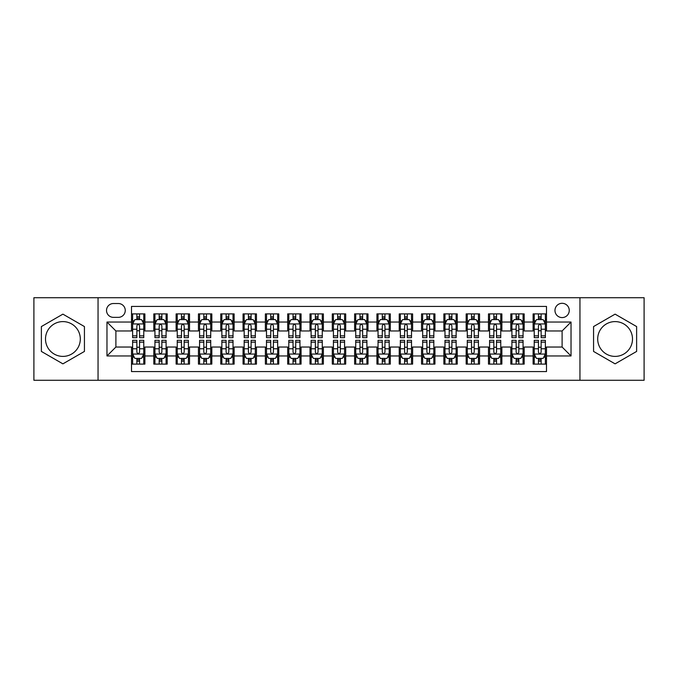 <?xml version="1.0" encoding="UTF-8"?>
<svg xmlns="http://www.w3.org/2000/svg" width="678" height="678" viewBox="0 0 678 678"><rect width="100%" height="100%" fill="white"/><g stroke="black" fill="none" stroke-linecap="round" stroke-linejoin="round"><path stroke-width="1.02" d="M615.099 321.601A17.399 17.399 0 0 0 597.691 339A17.399 17.399 0 0 0 615.099 356.399A17.399 17.399 0 0 0 632.498 339A17.399 17.399 0 0 0 615.099 321.601M562.104 303.303A7.136 7.136 0 0 0 554.968 310.439A7.136 7.136 0 0 0 562.104 317.584A7.136 7.136 0 0 0 569.249 310.439A7.136 7.136 0 0 0 562.104 303.303M62.901 356.399A17.399 17.399 0 0 1 45.502 339A17.399 17.399 0 0 1 62.901 321.601A17.399 17.399 0 0 1 80.309 339A17.399 17.399 0 0 1 62.901 356.399M579.953 380.273L644.1 380.273L644.1 297.727L579.953 297.727L579.953 380.273L98.047 380.273L98.047 297.727L33.9 297.727L33.9 380.273L98.047 380.273M546.493 313.897L533.103 313.897L533.103 322.042L524.179 322.042L524.179 330.966L533.103 330.966L533.103 322.042M524.179 322.042L524.179 313.897L510.797 313.897L510.797 322.042L501.873 322.042L501.873 330.966L510.797 330.966L510.797 322.042M501.873 322.042L501.873 313.897L488.482 313.897L488.482 322.042L479.558 322.042L479.558 330.966L488.482 330.966L488.482 322.042M479.558 322.042L479.558 313.897L466.167 313.897L466.167 322.042L457.243 322.042L457.243 330.966L466.167 330.966L466.167 322.042M457.243 322.042L457.243 313.897L443.861 313.897L443.861 322.042L434.937 322.042L434.937 330.966L443.861 330.966L443.861 322.042M434.937 322.042L434.937 313.897L421.546 313.897L421.546 322.042L412.622 322.042L412.622 330.966L421.546 330.966L421.546 322.042M412.622 322.042L412.622 313.897L399.24 313.897L399.24 322.042L390.316 322.042L390.316 330.966L399.24 330.966L399.24 322.042M390.316 322.042L390.316 313.897L376.926 313.897L376.926 322.042L368.001 322.042L368.001 330.966L376.926 330.966L376.926 322.042M368.001 322.042L368.001 313.897L354.619 313.897L354.619 322.042L345.695 322.042L345.695 330.966L354.619 330.966L354.619 322.042M345.695 322.042L345.695 313.897L332.305 313.897L332.305 322.042L323.381 322.042L323.381 330.966L332.305 330.966L332.305 322.042M323.381 322.042L323.381 313.897L309.999 313.897L309.999 322.042L301.074 322.042L301.074 330.966L309.999 330.966L309.999 322.042M301.074 322.042L301.074 313.897L287.684 313.897L287.684 322.042L278.76 322.042L278.76 330.966L287.684 330.966L287.684 322.042M278.76 322.042L278.76 313.897L265.378 313.897L265.378 322.042L256.454 322.042L256.454 330.966L265.378 330.966L265.378 322.042M256.454 322.042L256.454 313.897L243.063 313.897L243.063 322.042L234.139 322.042L234.139 330.966L243.063 330.966L243.063 322.042M234.139 322.042L234.139 313.897L220.757 313.897L220.757 322.042L211.833 322.042L211.833 330.966L220.757 330.966L220.757 322.042M211.833 322.042L211.833 313.897L198.442 313.897L198.442 322.042L189.518 322.042L189.518 330.966L198.442 330.966L198.442 322.042M189.518 322.042L189.518 313.897L176.127 313.897L176.127 322.042L167.203 322.042L167.203 330.966L176.127 330.966L176.127 322.042M167.203 322.042L167.203 313.897L153.821 313.897L153.821 330.966L144.897 330.966L144.897 313.897L131.507 313.897M131.507 364.103L144.897 364.103L144.897 347.034L153.821 347.034L153.821 364.103L167.203 364.103L167.203 347.034L176.127 347.034L176.127 355.958L167.203 355.958M176.127 355.958L176.127 364.103L189.518 364.103L189.518 347.034L198.442 347.034L198.442 355.958L189.518 355.958M198.442 355.958L198.442 364.103L211.833 364.103L211.833 347.034L220.757 347.034L220.757 355.958L211.833 355.958M220.757 355.958L220.757 364.103L234.139 364.103L234.139 347.034L243.063 347.034L243.063 355.958L234.139 355.958M243.063 355.958L243.063 364.103L256.454 364.103L256.454 347.034L265.378 347.034L265.378 355.958L256.454 355.958M265.378 355.958L265.378 364.103L278.76 364.103L278.76 347.034L287.684 347.034L287.684 355.958L278.76 355.958M287.684 355.958L287.684 364.103L301.074 364.103L301.074 347.034L309.999 347.034L309.999 355.958L301.074 355.958M309.999 355.958L309.999 364.103L323.381 364.103L323.381 347.034L332.305 347.034L332.305 355.958L323.381 355.958M332.305 355.958L332.305 364.103L345.695 364.103L345.695 347.034L354.619 347.034L354.619 355.958L345.695 355.958M354.619 355.958L354.619 364.103L368.001 364.103L368.001 347.034L376.926 347.034L376.926 355.958L368.001 355.958M376.926 355.958L376.926 364.103L390.316 364.103L390.316 347.034L399.24 347.034L399.24 355.958L390.316 355.958M399.24 355.958L399.24 364.103L412.622 364.103L412.622 347.034L421.546 347.034L421.546 355.958L412.622 355.958M421.546 355.958L421.546 364.103L434.937 364.103L434.937 347.034L443.861 347.034L443.861 355.958L434.937 355.958M443.861 355.958L443.861 364.103L457.243 364.103L457.243 347.034L466.167 347.034L466.167 355.958L457.243 355.958M466.167 355.958L466.167 364.103L479.558 364.103L479.558 347.034L488.482 347.034L488.482 355.958L479.558 355.958M488.482 355.958L488.482 364.103L501.873 364.103L501.873 347.034L510.797 347.034L510.797 355.958L501.873 355.958M510.797 355.958L510.797 364.103L524.179 364.103L524.179 347.034L533.103 347.034L533.103 355.958L524.179 355.958M113.438 317.355L118.345 317.355A6.916 6.916 0 0 0 125.261 310.439A6.916 6.916 0 0 0 118.345 303.524L113.438 303.524A6.916 6.916 0 0 0 106.522 310.439A6.916 6.916 0 0 0 113.438 317.355M579.953 297.727L98.047 297.727M546.493 322.042L546.493 306.422L131.507 306.422L131.507 330.966L115.896 330.966L115.896 347.034L131.507 347.034L131.507 371.578L546.493 371.578L546.493 347.034L562.104 347.034L562.104 330.966L546.493 330.966L546.493 322.042L571.029 322.042L571.029 355.958L546.493 355.958M131.507 355.958L106.971 355.958L106.971 322.042L131.507 322.042M533.103 355.958L533.103 364.103L546.493 364.103M131.507 319.482L132.625 319.482M136.863 319.482L139.541 319.482M143.778 319.482L144.897 319.482M131.507 330.745L132.625 330.745M136.863 330.745L139.541 330.745M143.778 330.745L144.897 330.745M131.507 347.255L132.625 347.255M136.863 347.255L139.541 347.255M143.778 347.255L144.897 347.255M131.507 358.518L132.625 358.518M136.863 358.518L139.541 358.518M143.778 358.518L144.897 358.518M153.821 330.745L154.94 330.745M159.177 330.745L161.856 330.745M166.093 330.745L167.203 330.745M153.821 319.482L154.94 319.482M159.177 319.482L161.856 319.482M166.093 319.482L167.203 319.482M153.821 347.255L154.94 347.255M159.177 347.255L161.856 347.255M166.093 347.255L167.203 347.255M153.821 358.518L154.94 358.518M159.177 358.518L161.856 358.518M166.093 358.518L167.203 358.518M176.127 347.255L177.246 347.255M181.484 347.255L184.162 347.255M188.399 347.255L189.518 347.255M176.127 358.518L177.246 358.518M181.484 358.518L184.162 358.518M188.399 358.518L189.518 358.518M176.127 319.482L177.246 319.482M181.484 319.482L184.162 319.482M188.399 319.482L189.518 319.482M176.127 330.745L177.246 330.745M181.484 330.745L184.162 330.745M188.399 330.745L189.518 330.745M198.442 347.255L199.561 347.255M203.798 347.255L206.476 347.255M210.714 347.255L211.833 347.255M198.442 358.518L199.561 358.518M203.798 358.518L206.476 358.518M210.714 358.518L211.833 358.518M198.442 319.482L199.561 319.482M203.798 319.482L206.476 319.482M210.714 319.482L211.833 319.482M198.442 330.745L199.561 330.745M203.798 330.745L206.476 330.745M210.714 330.745L211.833 330.745M220.757 347.255L221.867 347.255M226.105 347.255L228.783 347.255M233.02 347.255L234.139 347.255M220.757 358.518L221.867 358.518M226.105 358.518L228.783 358.518M233.02 358.518L234.139 358.518M220.757 319.482L221.867 319.482M226.105 319.482L228.783 319.482M233.02 319.482L234.139 319.482M220.757 330.745L221.867 330.745M226.105 330.745L228.783 330.745M233.02 330.745L234.139 330.745M243.063 347.255L244.182 347.255M248.419 347.255L251.097 347.255M255.335 347.255L256.454 347.255M243.063 358.518L244.182 358.518M248.419 358.518L251.097 358.518M255.335 358.518L256.454 358.518M243.063 319.482L244.182 319.482M248.419 319.482L251.097 319.482M255.335 319.482L256.454 319.482M243.063 330.745L244.182 330.745M248.419 330.745L251.097 330.745M255.335 330.745L256.454 330.745M265.378 347.255L266.488 347.255M270.725 347.255L273.404 347.255M277.649 347.255L278.76 347.255M265.378 358.518L266.488 358.518M270.725 358.518L273.404 358.518M277.649 358.518L278.76 358.518M265.378 319.482L266.488 319.482M270.725 319.482L273.404 319.482M277.649 319.482L278.76 319.482M265.378 330.745L266.488 330.745M270.725 330.745L273.404 330.745M277.649 330.745L278.76 330.745M287.684 347.255L288.803 347.255M293.04 347.255L295.718 347.255M299.956 347.255L301.074 347.255M287.684 358.518L288.803 358.518M293.04 358.518L295.718 358.518M299.956 358.518L301.074 358.518M287.684 319.482L288.803 319.482M293.04 319.482L295.718 319.482M299.956 319.482L301.074 319.482M287.684 330.745L288.803 330.745M293.04 330.745L295.718 330.745M299.956 330.745L301.074 330.745M309.999 347.255L311.109 347.255M315.355 347.255L318.024 347.255M322.27 347.255L323.381 347.255M309.999 358.518L311.109 358.518M315.355 358.518L318.024 358.518M322.27 358.518L323.381 358.518M309.999 319.482L311.109 319.482M315.355 319.482L318.024 319.482M322.27 319.482L323.381 319.482M309.999 330.745L311.109 330.745M315.355 330.745L318.024 330.745M322.27 330.745L323.381 330.745M332.305 347.255L333.423 347.255M337.661 347.255L340.339 347.255M344.577 347.255L345.695 347.255M332.305 358.518L333.423 358.518M337.661 358.518L340.339 358.518M344.577 358.518L345.695 358.518M332.305 319.482L333.423 319.482M337.661 319.482L340.339 319.482M344.577 319.482L345.695 319.482M332.305 330.745L333.423 330.745M337.661 330.745L340.339 330.745M344.577 330.745L345.695 330.745M354.619 347.255L355.73 347.255M359.976 347.255L362.645 347.255M366.891 347.255L368.001 347.255M354.619 358.518L355.73 358.518M359.976 358.518L362.645 358.518M366.891 358.518L368.001 358.518M354.619 319.482L355.73 319.482M359.976 319.482L362.645 319.482M366.891 319.482L368.001 319.482M354.619 330.745L355.73 330.745M359.976 330.745L362.645 330.745M366.891 330.745L368.001 330.745M376.926 347.255L378.044 347.255M382.282 347.255L384.96 347.255M389.197 347.255L390.316 347.255M376.926 358.518L378.044 358.518M382.282 358.518L384.96 358.518M389.197 358.518L390.316 358.518M376.926 319.482L378.044 319.482M382.282 319.482L384.96 319.482M389.197 319.482L390.316 319.482M376.926 330.745L378.044 330.745M382.282 330.745L384.96 330.745M389.197 330.745L390.316 330.745M399.24 347.255L400.351 347.255M404.596 347.255L407.275 347.255M411.512 347.255L412.622 347.255M399.24 358.518L400.351 358.518M404.596 358.518L407.275 358.518M411.512 358.518L412.622 358.518M399.24 319.482L400.351 319.482M404.596 319.482L407.275 319.482M411.512 319.482L412.622 319.482M399.24 330.745L400.351 330.745M404.596 330.745L407.275 330.745M411.512 330.745L412.622 330.745M421.546 347.255L422.665 347.255M426.903 347.255L429.581 347.255M433.818 347.255L434.937 347.255M421.546 358.518L422.665 358.518M426.903 358.518L429.581 358.518M433.818 358.518L434.937 358.518M421.546 319.482L422.665 319.482M426.903 319.482L429.581 319.482M433.818 319.482L434.937 319.482M421.546 330.745L422.665 330.745M426.903 330.745L429.581 330.745M433.818 330.745L434.937 330.745M443.861 347.255L444.98 347.255M449.217 347.255L451.895 347.255M456.133 347.255L457.243 347.255M443.861 358.518L444.98 358.518M449.217 358.518L451.895 358.518M456.133 358.518L457.243 358.518M443.861 319.482L444.98 319.482M449.217 319.482L451.895 319.482M456.133 319.482L457.243 319.482M443.861 330.745L444.98 330.745M449.217 330.745L451.895 330.745M456.133 330.745L457.243 330.745M466.167 347.255L467.286 347.255M471.524 347.255L474.202 347.255M478.439 347.255L479.558 347.255M466.167 358.518L467.286 358.518M471.524 358.518L474.202 358.518M478.439 358.518L479.558 358.518M466.167 319.482L467.286 319.482M471.524 319.482L474.202 319.482M478.439 319.482L479.558 319.482M466.167 330.745L467.286 330.745M471.524 330.745L474.202 330.745M478.439 330.745L479.558 330.745M488.482 347.255L489.601 347.255M493.838 347.255L496.516 347.255M500.754 347.255L501.873 347.255M488.482 358.518L489.601 358.518M493.838 358.518L496.516 358.518M500.754 358.518L501.873 358.518M488.482 319.482L489.601 319.482M493.838 319.482L496.516 319.482M500.754 319.482L501.873 319.482M488.482 330.745L489.601 330.745M493.838 330.745L496.516 330.745M500.754 330.745L501.873 330.745M510.797 347.255L511.907 347.255M516.144 347.255L518.823 347.255M523.06 347.255L524.179 347.255M510.797 358.518L511.907 358.518M516.144 358.518L518.823 358.518M523.06 358.518L524.179 358.518M510.797 319.482L511.907 319.482M516.144 319.482L518.823 319.482M523.06 319.482L524.179 319.482M510.797 330.745L511.907 330.745M516.144 330.745L518.823 330.745M523.06 330.745L524.179 330.745M533.103 347.255L534.222 347.255M538.459 347.255L541.137 347.255M545.375 347.255L546.493 347.255M533.103 358.518L534.222 358.518M538.459 358.518L541.137 358.518M545.375 358.518L546.493 358.518M533.103 319.482L534.222 319.482M538.459 319.482L541.137 319.482M545.375 319.482L546.493 319.482M533.103 330.745L534.222 330.745M538.459 330.745L541.137 330.745M545.375 330.745L546.493 330.745M115.896 330.966L106.971 322.042M115.896 347.034L106.971 355.958M571.029 322.042L562.104 330.966M571.029 355.958L562.104 347.034M62.901 363.857L84.436 351.433L84.436 326.567L62.901 314.143L41.375 326.567L41.375 351.433L62.901 363.857M636.625 326.567L615.099 314.143L593.564 326.567L593.564 351.433L615.099 363.857L636.625 351.433L636.625 326.567M139.541 316.804L136.863 316.804M143.778 335.847L139.541 335.847L139.541 337.661L143.778 337.661L143.778 324.05L141.549 319.592L134.854 319.592L132.625 324.05L132.625 337.661L136.863 337.661L136.863 335.847L132.625 335.847M132.625 324.05L132.625 313.897M143.778 324.05L143.778 313.897M136.863 319.592L136.863 313.897M139.541 313.897L139.541 319.592M139.541 335.847L139.541 325.728C138.651 324.008 137.761 324.008 136.863 325.728L136.863 335.847M136.863 361.196L139.541 361.196M132.625 342.153L136.863 342.153L136.863 340.339L132.625 340.339L132.625 353.95L134.854 358.408L141.549 358.408L143.778 353.95L143.778 340.339L139.541 340.339L139.541 342.153L143.778 342.153M143.778 353.95L143.778 364.103M132.625 353.95L132.625 364.103M139.541 358.408L139.541 364.103M136.863 364.103L136.863 358.408M136.863 342.153L136.863 352.272C137.753 353.992 138.651 353.992 139.541 352.272L139.541 342.153M161.856 316.804L159.177 316.804M166.093 335.847L161.856 335.847L161.856 337.661L166.093 337.661L166.093 324.05L163.864 319.592L157.169 319.592L154.94 324.05L154.94 337.661L159.177 337.661L159.177 335.847L154.94 335.847M154.94 324.05L154.94 313.897M166.093 324.05L166.093 313.897M159.177 319.592L159.177 313.897M161.856 313.897L161.856 319.592M161.856 335.847L161.856 325.728C160.957 324.008 160.067 324.008 159.177 325.728L159.177 335.847M184.162 316.804L181.484 316.804M188.399 335.847L184.162 335.847L184.162 337.661L188.399 337.661L188.399 324.05L186.17 319.592L179.475 319.592L177.246 324.05L177.246 337.661L181.484 337.661L181.484 335.847L177.246 335.847M177.246 324.05L177.246 313.897M188.399 324.05L188.399 313.897M181.484 319.592L181.484 313.897M184.162 313.897L184.162 319.592M184.162 335.847L184.162 325.728C183.272 324.008 182.382 324.008 181.484 325.728L181.484 335.847M206.476 316.804L203.798 316.804M210.714 335.847L206.476 335.847L206.476 337.661L210.714 337.661L210.714 324.05L208.485 319.592L201.79 319.592L199.561 324.05L199.561 337.661L203.798 337.661L203.798 335.847L199.561 335.847M199.561 324.05L199.561 313.897M210.714 324.05L210.714 313.897M203.798 319.592L203.798 313.897M206.476 313.897L206.476 319.592M206.476 335.847L206.476 325.728C205.587 324.008 204.688 324.008 203.798 325.728L203.798 335.847M228.783 316.804L226.105 316.804M233.02 335.847L228.783 335.847L228.783 337.661L233.02 337.661L233.02 324.05L230.791 319.592L224.096 319.592L221.867 324.05L221.867 337.661L226.105 337.661L226.105 335.847L221.867 335.847M221.867 324.05L221.867 313.897M233.02 324.05L233.02 313.897M226.105 319.592L226.105 313.897M228.783 313.897L228.783 319.592M228.783 335.847L228.783 325.728C227.893 324.008 227.003 324.008 226.105 325.728L226.105 335.847M159.177 361.196L161.856 361.196M154.94 342.153L159.177 342.153L159.177 340.339L154.94 340.339L154.94 353.95L157.169 358.408L163.864 358.408L166.093 353.95L166.093 340.339L161.856 340.339L161.856 342.153L166.093 342.153M166.093 353.95L166.093 364.103M154.94 353.95L154.94 364.103M161.856 358.408L161.856 364.103M159.177 364.103L159.177 358.408M159.177 342.153L159.177 352.272C160.067 353.992 160.957 353.992 161.856 352.272L161.856 342.153M181.484 361.196L184.162 361.196M177.246 342.153L181.484 342.153L181.484 340.339L177.246 340.339L177.246 353.95L179.475 358.408L186.17 358.408L188.399 353.95L188.399 340.339L184.162 340.339L184.162 342.153L188.399 342.153M188.399 353.95L188.399 364.103M177.246 353.95L177.246 364.103M184.162 358.408L184.162 364.103M181.484 364.103L181.484 358.408M181.484 342.153L181.484 352.272C182.374 353.992 183.272 353.992 184.162 352.272L184.162 342.153M203.798 361.196L206.476 361.196M199.561 342.153L203.798 342.153L203.798 340.339L199.561 340.339L199.561 353.95L201.79 358.408L208.485 358.408L210.714 353.95L210.714 340.339L206.476 340.339L206.476 342.153L210.714 342.153M210.714 353.95L210.714 364.103M199.561 353.95L199.561 364.103M206.476 358.408L206.476 364.103M203.798 364.103L203.798 358.408M203.798 342.153L203.798 352.272C204.688 353.992 205.578 353.992 206.476 352.272L206.476 342.153M226.105 361.196L228.783 361.196M221.867 342.153L226.105 342.153L226.105 340.339L221.867 340.339L221.867 353.95L224.096 358.408L230.791 358.408L233.02 353.95L233.02 340.339L228.783 340.339L228.783 342.153L233.02 342.153M233.02 353.95L233.02 364.103M221.867 353.95L221.867 364.103M228.783 358.408L228.783 364.103M226.105 364.103L226.105 358.408M226.105 342.153L226.105 352.272C227.003 353.992 227.893 353.992 228.783 352.272L228.783 342.153M251.097 316.804L248.419 316.804M255.335 335.847L251.097 335.847L251.097 337.661L255.335 337.661L255.335 324.05L253.106 319.592L246.411 319.592L244.182 324.05L244.182 337.661L248.419 337.661L248.419 335.847L244.182 335.847M244.182 324.05L244.182 313.897M255.335 324.05L255.335 313.897M248.419 319.592L248.419 313.897M251.097 313.897L251.097 319.592M251.097 335.847L251.097 325.728C250.207 324.008 249.309 324.008 248.419 325.728L248.419 335.847M248.419 361.196L251.097 361.196M244.182 342.153L248.419 342.153L248.419 340.339L244.182 340.339L244.182 353.95L246.411 358.408L253.106 358.408L255.335 353.95L255.335 340.339L251.097 340.339L251.097 342.153L255.335 342.153M255.335 353.95L255.335 364.103M244.182 353.95L244.182 364.103M251.097 358.408L251.097 364.103M248.419 364.103L248.419 358.408M248.419 342.153L248.419 352.272C249.309 353.992 250.199 353.992 251.097 352.272L251.097 342.153M273.404 316.804L270.725 316.804M277.649 335.847L273.404 335.847L273.404 337.661L277.649 337.661L277.649 324.05L275.412 319.592L268.717 319.592L266.488 324.05L266.488 337.661L270.725 337.661L270.725 335.847L266.488 335.847M266.488 324.05L266.488 313.897M277.649 324.05L277.649 313.897M270.725 319.592L270.725 313.897M273.404 313.897L273.404 319.592M273.404 335.847L273.404 325.728C272.514 324.008 271.624 324.008 270.725 325.728L270.725 335.847M270.725 361.196L273.404 361.196M266.488 342.153L270.725 342.153L270.725 340.339L266.488 340.339L266.488 353.95L268.717 358.408L275.412 358.408L277.649 353.95L277.649 340.339L273.404 340.339L273.404 342.153L277.649 342.153M277.649 353.95L277.649 364.103M266.488 353.95L266.488 364.103M273.404 358.408L273.404 364.103M270.725 364.103L270.725 358.408M270.725 342.153L270.725 352.272C271.624 353.992 272.514 353.992 273.404 352.272L273.404 342.153M295.718 316.804L293.04 316.804M299.956 335.847L295.718 335.847L295.718 337.661L299.956 337.661L299.956 324.05L297.727 319.592L291.031 319.592L288.803 324.05L288.803 337.661L293.04 337.661L293.04 335.847L288.803 335.847M288.803 324.05L288.803 313.897M299.956 324.05L299.956 313.897M293.04 319.592L293.04 313.897M295.718 313.897L295.718 319.592M295.718 335.847L295.718 325.728C294.828 324.008 293.93 324.008 293.04 325.728L293.04 335.847M293.04 361.196L295.718 361.196M288.803 342.153L293.04 342.153L293.04 340.339L288.803 340.339L288.803 353.95L291.031 358.408L297.727 358.408L299.956 353.95L299.956 340.339L295.718 340.339L295.718 342.153L299.956 342.153M299.956 353.95L299.956 364.103M288.803 353.95L288.803 364.103M295.718 358.408L295.718 364.103M293.04 364.103L293.04 358.408M293.04 342.153L293.04 352.272C293.93 353.992 294.82 353.992 295.718 352.272L295.718 342.153M318.024 316.804L315.355 316.804M322.27 335.847L318.024 335.847L318.024 337.661L322.27 337.661L322.27 324.05L320.033 319.592L313.346 319.592L311.109 324.05L311.109 337.661L315.355 337.661L315.355 335.847L311.109 335.847M311.109 324.05L311.109 313.897M322.27 324.05L322.27 313.897M315.355 319.592L315.355 313.897M318.024 313.897L318.024 319.592M318.024 335.847L318.024 325.728C317.135 324.008 316.245 324.008 315.355 325.728L315.355 335.847M315.355 361.196L318.024 361.196M311.109 342.153L315.355 342.153L315.355 340.339L311.109 340.339L311.109 353.95L313.346 358.408L320.033 358.408L322.27 353.95L322.27 340.339L318.024 340.339L318.024 342.153L322.27 342.153M322.27 353.95L322.27 364.103M311.109 353.95L311.109 364.103M318.024 358.408L318.024 364.103M315.355 364.103L315.355 358.408M315.355 342.153L315.355 352.272C316.245 353.992 317.135 353.992 318.024 352.272L318.024 342.153M340.339 316.804L337.661 316.804M344.577 335.847L340.339 335.847L340.339 337.661L344.577 337.661L344.577 324.05L342.348 319.592L335.652 319.592L333.423 324.05L333.423 337.661L337.661 337.661L337.661 335.847L333.423 335.847M333.423 324.05L333.423 313.897M344.577 324.05L344.577 313.897M337.661 319.592L337.661 313.897M340.339 313.897L340.339 319.592M340.339 335.847L340.339 325.728C339.449 324.008 338.551 324.008 337.661 325.728L337.661 335.847M337.661 361.196L340.339 361.196M333.423 342.153L337.661 342.153L337.661 340.339L333.423 340.339L333.423 353.95L335.652 358.408L342.348 358.408L344.577 353.95L344.577 340.339L340.339 340.339L340.339 342.153L344.577 342.153M344.577 353.95L344.577 364.103M333.423 353.95L333.423 364.103M340.339 358.408L340.339 364.103M337.661 364.103L337.661 358.408M337.661 342.153L337.661 352.272C338.551 353.992 339.449 353.992 340.339 352.272L340.339 342.153M362.645 316.804L359.976 316.804M366.891 335.847L362.645 335.847L362.645 337.661L366.891 337.661L366.891 324.05L364.654 319.592L357.967 319.592L355.73 324.05L355.73 337.661L359.976 337.661L359.976 335.847L355.73 335.847M355.73 324.05L355.73 313.897M366.891 324.05L366.891 313.897M359.976 319.592L359.976 313.897M362.645 313.897L362.645 319.592M362.645 335.847L362.645 325.728C361.755 324.008 360.865 324.008 359.976 325.728L359.976 335.847M359.976 361.196L362.645 361.196M355.73 342.153L359.976 342.153L359.976 340.339L355.73 340.339L355.73 353.95L357.967 358.408L364.654 358.408L366.891 353.95L366.891 340.339L362.645 340.339L362.645 342.153L366.891 342.153M366.891 353.95L366.891 364.103M355.73 353.95L355.73 364.103M362.645 358.408L362.645 364.103M359.976 364.103L359.976 358.408M359.976 342.153L359.976 352.272C360.865 353.992 361.755 353.992 362.645 352.272L362.645 342.153M384.96 316.804L382.282 316.804M389.197 335.847L384.96 335.847L384.96 337.661L389.197 337.661L389.197 324.05L386.969 319.592L380.273 319.592L378.044 324.05L378.044 337.661L382.282 337.661L382.282 335.847L378.044 335.847M378.044 324.05L378.044 313.897M389.197 324.05L389.197 313.897M382.282 319.592L382.282 313.897M384.96 313.897L384.96 319.592M384.96 335.847L384.96 325.728C384.07 324.008 383.18 324.008 382.282 325.728L382.282 335.847M382.282 361.196L384.96 361.196M378.044 342.153L382.282 342.153L382.282 340.339L378.044 340.339L378.044 353.95L380.273 358.408L386.969 358.408L389.197 353.95L389.197 340.339L384.96 340.339L384.96 342.153L389.197 342.153M389.197 353.95L389.197 364.103M378.044 353.95L378.044 364.103M384.96 358.408L384.96 364.103M382.282 364.103L382.282 358.408M382.282 342.153L382.282 352.272C383.172 353.992 384.07 353.992 384.96 352.272L384.96 342.153M407.275 316.804L404.596 316.804M411.512 335.847L407.275 335.847L407.275 337.661L411.512 337.661L411.512 324.05L409.283 319.592L402.588 319.592L400.351 324.05L400.351 337.661L404.596 337.661L404.596 335.847L400.351 335.847M400.351 324.05L400.351 313.897M411.512 324.05L411.512 313.897M404.596 319.592L404.596 313.897M407.275 313.897L407.275 319.592M407.275 335.847L407.275 325.728C406.376 324.008 405.486 324.008 404.596 325.728L404.596 335.847M404.596 361.196L407.275 361.196M400.351 342.153L404.596 342.153L404.596 340.339L400.351 340.339L400.351 353.95L402.588 358.408L409.283 358.408L411.512 353.95L411.512 340.339L407.275 340.339L407.275 342.153L411.512 342.153M411.512 353.95L411.512 364.103M400.351 353.95L400.351 364.103M407.275 358.408L407.275 364.103M404.596 364.103L404.596 358.408M404.596 342.153L404.596 352.272C405.486 353.992 406.376 353.992 407.275 352.272L407.275 342.153M429.581 316.804L426.903 316.804M433.818 335.847L429.581 335.847L429.581 337.661L433.818 337.661L433.818 324.05L431.589 319.592L424.894 319.592L422.665 324.05L422.665 337.661L426.903 337.661L426.903 335.847L422.665 335.847M422.665 324.05L422.665 313.897M433.818 324.05L433.818 313.897M426.903 319.592L426.903 313.897M429.581 313.897L429.581 319.592M429.581 335.847L429.581 325.728C428.691 324.008 427.801 324.008 426.903 325.728L426.903 335.847M451.895 316.804L449.217 316.804M456.133 335.847L451.895 335.847L451.895 337.661L456.133 337.661L456.133 324.05L453.904 319.592L447.209 319.592L444.98 324.05L444.98 337.661L449.217 337.661L449.217 335.847L444.98 335.847M444.98 324.05L444.98 313.897M456.133 324.05L456.133 313.897M449.217 319.592L449.217 313.897M451.895 313.897L451.895 319.592M451.895 335.847L451.895 325.728C450.997 324.008 450.107 324.008 449.217 325.728L449.217 335.847M474.202 316.804L471.524 316.804M478.439 335.847L474.202 335.847L474.202 337.661L478.439 337.661L478.439 324.05L476.21 319.592L469.515 319.592L467.286 324.05L467.286 337.661L471.524 337.661L471.524 335.847L467.286 335.847M467.286 324.05L467.286 313.897M478.439 324.05L478.439 313.897M471.524 319.592L471.524 313.897M474.202 313.897L474.202 319.592M474.202 335.847L474.202 325.728C473.312 324.008 472.422 324.008 471.524 325.728L471.524 335.847M496.516 316.804L493.838 316.804M500.754 335.847L496.516 335.847L496.516 337.661L500.754 337.661L500.754 324.05L498.525 319.592L491.83 319.592L489.601 324.05L489.601 337.661L493.838 337.661L493.838 335.847L489.601 335.847M489.601 324.05L489.601 313.897M500.754 324.05L500.754 313.897M493.838 319.592L493.838 313.897M496.516 313.897L496.516 319.592M496.516 335.847L496.516 325.728C495.626 324.008 494.728 324.008 493.838 325.728L493.838 335.847M518.823 316.804L516.144 316.804M523.06 335.847L518.823 335.847L518.823 337.661L523.06 337.661L523.06 324.05L520.831 319.592L514.136 319.592L511.907 324.05L511.907 337.661L516.144 337.661L516.144 335.847L511.907 335.847M511.907 324.05L511.907 313.897M523.06 324.05L523.06 313.897M516.144 319.592L516.144 313.897M518.823 313.897L518.823 319.592M518.823 335.847L518.823 325.728C517.933 324.008 517.043 324.008 516.144 325.728L516.144 335.847M541.137 316.804L538.459 316.804M545.375 335.847L541.137 335.847L541.137 337.661L545.375 337.661L545.375 324.05L543.146 319.592L536.451 319.592L534.222 324.05L534.222 337.661L538.459 337.661L538.459 335.847L534.222 335.847M534.222 324.05L534.222 313.897M545.375 324.05L545.375 313.897M538.459 319.592L538.459 313.897M541.137 313.897L541.137 319.592M541.137 335.847L541.137 325.728C540.247 324.008 539.349 324.008 538.459 325.728L538.459 335.847M426.903 361.196L429.581 361.196M422.665 342.153L426.903 342.153L426.903 340.339L422.665 340.339L422.665 353.95L424.894 358.408L431.589 358.408L433.818 353.95L433.818 340.339L429.581 340.339L429.581 342.153L433.818 342.153M433.818 353.95L433.818 364.103M422.665 353.95L422.665 364.103M429.581 358.408L429.581 364.103M426.903 364.103L426.903 358.408M426.903 342.153L426.903 352.272C427.793 353.992 428.691 353.992 429.581 352.272L429.581 342.153M449.217 361.196L451.895 361.196M444.98 342.153L449.217 342.153L449.217 340.339L444.98 340.339L444.98 353.95L447.209 358.408L453.904 358.408L456.133 353.95L456.133 340.339L451.895 340.339L451.895 342.153L456.133 342.153M456.133 353.95L456.133 364.103M444.98 353.95L444.98 364.103M451.895 358.408L451.895 364.103M449.217 364.103L449.217 358.408M449.217 342.153L449.217 352.272C450.107 353.992 450.997 353.992 451.895 352.272L451.895 342.153M471.524 361.196L474.202 361.196M467.286 342.153L471.524 342.153L471.524 340.339L467.286 340.339L467.286 353.95L469.515 358.408L476.21 358.408L478.439 353.95L478.439 340.339L474.202 340.339L474.202 342.153L478.439 342.153M478.439 353.95L478.439 364.103M467.286 353.95L467.286 364.103M474.202 358.408L474.202 364.103M471.524 364.103L471.524 358.408M471.524 342.153L471.524 352.272C472.413 353.992 473.312 353.992 474.202 352.272L474.202 342.153M493.838 361.196L496.516 361.196M489.601 342.153L493.838 342.153L493.838 340.339L489.601 340.339L489.601 353.95L491.83 358.408L498.525 358.408L500.754 353.95L500.754 340.339L496.516 340.339L496.516 342.153L500.754 342.153M500.754 353.95L500.754 364.103M489.601 353.95L489.601 364.103M496.516 358.408L496.516 364.103M493.838 364.103L493.838 358.408M493.838 342.153L493.838 352.272C494.728 353.992 495.618 353.992 496.516 352.272L496.516 342.153M516.144 361.196L518.823 361.196M511.907 342.153L516.144 342.153L516.144 340.339L511.907 340.339L511.907 353.95L514.136 358.408L520.831 358.408L523.06 353.95L523.06 340.339L518.823 340.339L518.823 342.153L523.06 342.153M523.06 353.95L523.06 364.103M511.907 353.95L511.907 364.103M518.823 358.408L518.823 364.103M516.144 364.103L516.144 358.408M516.144 342.153L516.144 352.272C517.043 353.992 517.933 353.992 518.823 352.272L518.823 342.153M538.459 361.196L541.137 361.196M534.222 342.153L538.459 342.153L538.459 340.339L534.222 340.339L534.222 353.95L536.451 358.408L543.146 358.408L545.375 353.95L545.375 340.339L541.137 340.339L541.137 342.153L545.375 342.153M545.375 353.95L545.375 364.103M534.222 353.95L534.222 364.103M541.137 358.408L541.137 364.103M538.459 364.103L538.459 358.408M538.459 342.153L538.459 352.272C539.349 353.992 540.239 353.992 541.137 352.272L541.137 342.153M153.821 355.958L144.897 355.958M153.821 322.042L144.897 322.042M143.728 323.94L132.685 323.94M132.625 320.821L134.244 320.821M142.16 320.821L143.778 320.821M136.863 329.22L132.625 329.22M143.778 329.22L139.541 329.22M139.541 318.219L136.863 318.219M132.685 354.06L143.728 354.06M143.778 357.179L142.16 357.179M134.244 357.179L132.625 357.179M139.541 348.78L143.778 348.78M132.625 348.78L136.863 348.78M136.863 359.781L139.541 359.781M166.034 323.94L154.991 323.94M154.94 320.821L156.55 320.821M164.474 320.821L166.093 320.821M159.177 329.22L154.94 329.22M166.093 329.22L161.856 329.22M161.856 318.219L159.177 318.219M188.348 323.94L177.305 323.94M177.246 320.821L178.865 320.821M186.789 320.821L188.399 320.821M181.484 329.22L177.246 329.22M188.399 329.22L184.162 329.22M184.162 318.219L181.484 318.219M210.655 323.94L199.612 323.94M199.561 320.821L201.171 320.821M209.095 320.821L210.714 320.821M203.798 329.22L199.561 329.22M210.714 329.22L206.476 329.22M206.476 318.219L203.798 318.219M232.969 323.94L221.926 323.94M221.867 320.821L223.486 320.821M231.41 320.821L233.02 320.821M226.105 329.22L221.867 329.22M233.02 329.22L228.783 329.22M228.783 318.219L226.105 318.219M154.991 354.06L166.034 354.06M166.093 357.179L164.474 357.179M156.55 357.179L154.94 357.179M161.856 348.78L166.093 348.78M154.94 348.78L159.177 348.78M159.177 359.781L161.856 359.781M177.305 354.06L188.348 354.06M188.399 357.179L186.789 357.179M178.865 357.179L177.246 357.179M184.162 348.78L188.399 348.78M177.246 348.78L181.484 348.78M181.484 359.781L184.162 359.781M199.612 354.06L210.655 354.06M210.714 357.179L209.095 357.179M201.171 357.179L199.561 357.179M206.476 348.78L210.714 348.78M199.561 348.78L203.798 348.78M203.798 359.781L206.476 359.781M221.926 354.06L232.969 354.06M233.02 357.179L231.41 357.179M223.486 357.179L221.867 357.179M228.783 348.78L233.02 348.78M221.867 348.78L226.105 348.78M226.105 359.781L228.783 359.781M255.275 323.94L244.233 323.94M244.182 320.821L245.8 320.821M253.716 320.821L255.335 320.821M248.419 329.22L244.182 329.22M255.335 329.22L251.097 329.22M251.097 318.219L248.419 318.219M244.233 354.06L255.275 354.06M255.335 357.179L253.716 357.179M245.8 357.179L244.182 357.179M251.097 348.78L255.335 348.78M244.182 348.78L248.419 348.78M248.419 359.781L251.097 359.781M277.59 323.94L266.547 323.94M266.488 320.821L268.107 320.821M276.031 320.821L277.649 320.821M270.725 329.22L266.488 329.22M277.649 329.22L273.404 329.22M273.404 318.219L270.725 318.219M266.547 354.06L277.59 354.06M277.649 357.179L276.031 357.179M268.107 357.179L266.488 357.179M273.404 348.78L277.649 348.78M266.488 348.78L270.725 348.78M270.725 359.781L273.404 359.781M299.896 323.94L288.853 323.94M288.803 320.821L290.421 320.821M298.337 320.821L299.956 320.821M293.04 329.22L288.803 329.22M299.956 329.22L295.718 329.22M295.718 318.219L293.04 318.219M288.853 354.06L299.896 354.06M299.956 357.179L298.337 357.179M290.421 357.179L288.803 357.179M295.718 348.78L299.956 348.78M288.803 348.78L293.04 348.78M293.04 359.781L295.718 359.781M322.211 323.94L311.168 323.94M311.109 320.821L312.728 320.821M320.652 320.821L322.27 320.821M315.355 329.22L311.109 329.22M322.27 329.22L318.024 329.22M318.024 318.219L315.355 318.219M311.168 354.06L322.211 354.06M322.27 357.179L320.652 357.179M312.728 357.179L311.109 357.179M318.024 348.78L322.27 348.78M311.109 348.78L315.355 348.78M315.355 359.781L318.024 359.781M344.526 323.94L333.474 323.94M333.423 320.821L335.042 320.821M342.958 320.821L344.577 320.821M337.661 329.22L333.423 329.22M344.577 329.22L340.339 329.22M340.339 318.219L337.661 318.219M333.474 354.06L344.526 354.06M344.577 357.179L342.958 357.179M335.042 357.179L333.423 357.179M340.339 348.78L344.577 348.78M333.423 348.78L337.661 348.78M337.661 359.781L340.339 359.781M366.832 323.94L355.789 323.94M355.73 320.821L357.348 320.821M365.273 320.821L366.891 320.821M359.976 329.22L355.73 329.22M366.891 329.22L362.645 329.22M362.645 318.219L359.976 318.219M355.789 354.06L366.832 354.06M366.891 357.179L365.273 357.179M357.348 357.179L355.73 357.179M362.645 348.78L366.891 348.78M355.73 348.78L359.976 348.78M359.976 359.781L362.645 359.781M389.147 323.94L378.104 323.94M378.044 320.821L379.663 320.821M387.579 320.821L389.197 320.821M382.282 329.22L378.044 329.22M389.197 329.22L384.96 329.22M384.96 318.219L382.282 318.219M378.104 354.06L389.147 354.06M389.197 357.179L387.579 357.179M379.663 357.179L378.044 357.179M384.96 348.78L389.197 348.78M378.044 348.78L382.282 348.78M382.282 359.781L384.96 359.781M411.453 323.94L400.41 323.94M400.351 320.821L401.969 320.821M409.893 320.821L411.512 320.821M404.596 329.22L400.351 329.22M411.512 329.22L407.275 329.22M407.275 318.219L404.596 318.219M400.41 354.06L411.453 354.06M411.512 357.179L409.893 357.179M401.969 357.179L400.351 357.179M407.275 348.78L411.512 348.78M400.351 348.78L404.596 348.78M404.596 359.781L407.275 359.781M433.767 323.94L422.725 323.94M422.665 320.821L424.284 320.821M432.2 320.821L433.818 320.821M426.903 329.22L422.665 329.22M433.818 329.22L429.581 329.22M429.581 318.219L426.903 318.219M456.074 323.94L445.031 323.94M444.98 320.821L446.59 320.821M454.514 320.821L456.133 320.821M449.217 329.22L444.98 329.22M456.133 329.22L451.895 329.22M451.895 318.219L449.217 318.219M478.388 323.94L467.345 323.94M467.286 320.821L468.905 320.821M476.829 320.821L478.439 320.821M471.524 329.22L467.286 329.22M478.439 329.22L474.202 329.22M474.202 318.219L471.524 318.219M500.695 323.94L489.652 323.94M489.601 320.821L491.211 320.821M499.135 320.821L500.754 320.821M493.838 329.22L489.601 329.22M500.754 329.22L496.516 329.22M496.516 318.219L493.838 318.219M523.009 323.94L511.966 323.94M511.907 320.821L513.526 320.821M521.45 320.821L523.06 320.821M516.144 329.22L511.907 329.22M523.06 329.22L518.823 329.22M518.823 318.219L516.144 318.219M545.315 323.94L534.272 323.94M534.222 320.821L535.84 320.821M543.756 320.821L545.375 320.821M538.459 329.22L534.222 329.22M545.375 329.22L541.137 329.22M541.137 318.219L538.459 318.219M422.725 354.06L433.767 354.06M433.818 357.179L432.2 357.179M424.284 357.179L422.665 357.179M429.581 348.78L433.818 348.78M422.665 348.78L426.903 348.78M426.903 359.781L429.581 359.781M445.031 354.06L456.074 354.06M456.133 357.179L454.514 357.179M446.59 357.179L444.98 357.179M451.895 348.78L456.133 348.78M444.98 348.78L449.217 348.78M449.217 359.781L451.895 359.781M467.345 354.06L478.388 354.06M478.439 357.179L476.829 357.179M468.905 357.179L467.286 357.179M474.202 348.78L478.439 348.78M467.286 348.78L471.524 348.78M471.524 359.781L474.202 359.781M489.652 354.06L500.695 354.06M500.754 357.179L499.135 357.179M491.211 357.179L489.601 357.179M496.516 348.78L500.754 348.78M489.601 348.78L493.838 348.78M493.838 359.781L496.516 359.781M511.966 354.06L523.009 354.06M523.06 357.179L521.45 357.179M513.526 357.179L511.907 357.179M518.823 348.78L523.06 348.78M511.907 348.78L516.144 348.78M516.144 359.781L518.823 359.781M534.272 354.06L545.315 354.06M545.375 357.179L543.756 357.179M535.84 357.179L534.222 357.179M541.137 348.78L545.375 348.78M534.222 348.78L538.459 348.78M538.459 359.781L541.137 359.781"/></g></svg>
